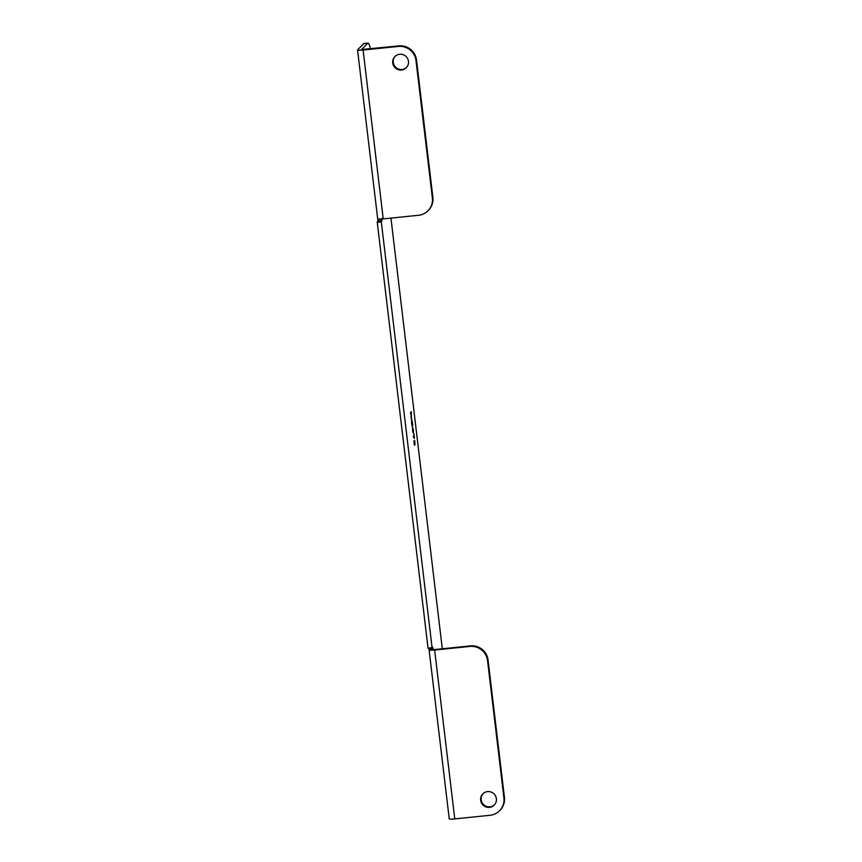 <?xml version="1.0" encoding="UTF-8"?>
<svg xmlns="http://www.w3.org/2000/svg" width="862" height="862" viewBox="0 0 862 862"><rect width="100%" height="100%" fill="white"/><g stroke="black" fill="none" stroke-linecap="round" stroke-linejoin="round"><path stroke-width="1.29" d="M381.316 221.943L377.265 222.364L377.868 221.114L381.92 220.704L381.316 221.943L432.056 647.459L432.81 647.33L433.209 649.517L435.159 649.517L470.447 645.897A15.979 15.71 44.7 0 1 488.064 660.044L487.536 660.572A15.979 15.71 -135.3 0 0 469.919 646.425L434.631 650.045A6.39 0.733 173.2 0 1 429.222 650.088L433.23 649.528M381.92 220.704L381.812 218.377M370.401 48.811A15.979 2.263 84.1 0 0 368.052 43.1A15.979 2.263 84.1 0 0 367.805 43.229L361.663 49.446M442.303 648.784L390.949 218.108M428.134 648.364L432.056 647.459M410.474 413.2L410.581 414.051L411.454 413.157L411.12 411.605L410.474 413.2M411.648 419.902L411.217 414.665L411.508 419.913M412.478 424.74L411.443 421.367L412.058 426.431L411.68 422.402L412.79 424.901L412.133 420.828L412.305 424.761M413.566 430.892L412.564 427.175L412.693 431.776L413.232 432.81L413.566 430.892L412.855 431.528M413.264 436.56L414.471 438.489L413.868 433.424L414.277 437.734L413.264 436.56M414.288 444.663L414.536 445.363L414.644 443.984L415.053 444.533L414.654 440.514L414.46 444.652L413.879 440.827L414.428 445.169M377.265 222.364L428.005 647.879M428.953 648.289L429.222 650.088L429.028 648.73L433.069 648.321M434.631 650.045L454.77 818.9L490.058 815.28A15.979 15.71 -135.3 0 0 503.914 797.91L487.536 660.572M489.454 807.371A7.984 7.855 44.7 0 1 482.839 793.87A7.984 7.855 44.7 0 1 495.618 796.1A7.984 7.855 44.7 0 1 489.454 807.371M499.54 810.754L500.068 810.226A15.979 15.71 44.7 0 0 504.442 797.372L488.064 660.044M494.454 804.828A7.984 7.855 44.7 0 1 482.03 802.511A7.984 7.855 44.7 0 1 483.108 793.611M454.77 818.9A6.39 0.733 173.2 0 1 449.242 818.825L429.082 649.786M363.085 50.039L383.224 218.894L418.512 215.284A15.979 15.71 -135.3 0 0 432.368 197.904L415.99 60.577A15.979 15.71 -135.3 0 0 398.373 46.429L363.085 50.039A6.39 0.733 173.2 0 1 357.558 49.974A6.39 0.733 173.2 0 1 357.611 49.856L363.753 43.65A15.979 2.263 -95.9 0 1 364.001 43.509L368.052 43.1M377.868 221.114L377.804 218.937L377.879 219.842L381.877 219.023M427.994 210.759L428.522 210.22A15.979 15.71 44.7 0 0 432.896 197.376L416.518 60.038A15.979 15.71 44.7 0 0 398.901 45.891L361.641 49.49M383.224 218.894A6.39 0.733 173.2 0 1 377.804 218.937M406.53 67.495A7.984 7.855 44.7 0 1 394.106 65.178A7.984 7.855 44.7 0 1 395.184 56.278M401.53 70.027A7.984 7.855 44.7 0 1 394.915 56.536A7.984 7.855 44.7 0 1 407.694 58.756A7.984 7.855 44.7 0 1 401.53 70.027M411.454 413.157L410.549 413.868M411.152 412.521L411.228 413.189M411.486 414.859L411.422 415.398M411.303 415.365L411.486 419.546M411.271 419.298L411.077 415.753M412.779 425.537L412.359 424.966M413.264 430.257L413.34 430.914M412.682 428.166L412.963 430.558L412.553 428.177M414.277 437.734L413.221 436.269M414.159 437.756L414.223 438.305M504.442 797.372L503.914 797.91M363.753 43.65L367.805 43.229M381.316 221.308L377.276 221.717M416.518 60.038L415.99 60.577M398.901 45.891L398.373 46.429M357.558 49.974L377.718 219.013"/></g></svg>

